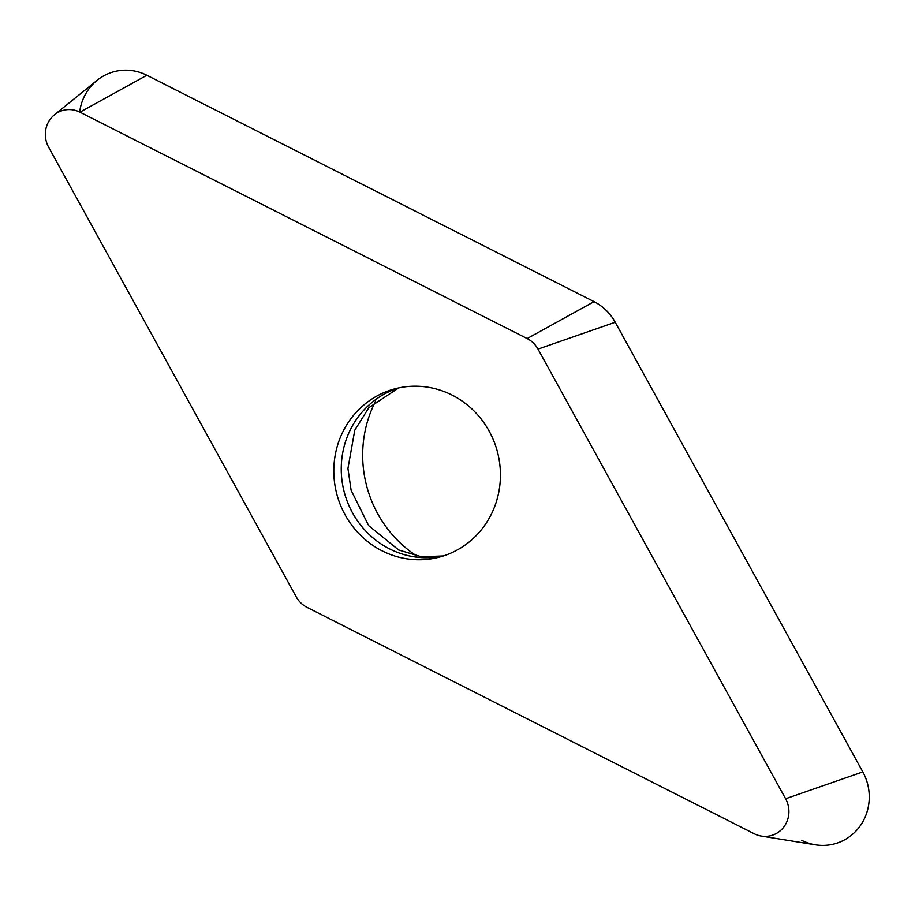 <?xml version="1.0" encoding="UTF-8"?>
<svg xmlns="http://www.w3.org/2000/svg" width="915" height="915" viewBox="0 0 915 915"><rect width="100%" height="100%" fill="white"/><g stroke="black" fill="none" stroke-linecap="round" stroke-linejoin="round"><path stroke-width="1.37" d="M761.349 836.07L815.448 844.808A49.73 47.454 -104.9 0 0 861.289 824.255A49.73 47.454 -104.9 0 0 862.822 771.905L615.223 322.252A49.73 47.454 -104.9 0 0 606.13 310.288A49.73 47.454 -104.9 0 0 594.064 301.653L146.835 75.27A49.73 47.454 -104.9 0 0 97.116 80.326L54.488 114.764A25.46 24.293 75.1 0 1 79.948 112.179L527.166 338.561A25.46 24.293 75.1 0 1 533.342 342.976A25.46 24.293 75.1 0 1 538.009 349.095L785.608 798.749A25.46 24.293 75.1 0 1 784.818 825.559A25.46 24.293 75.1 0 1 761.349 836.07A25.46 24.293 75.1 0 1 754.292 833.771L307.074 607.388A25.46 24.293 75.1 0 1 300.898 602.974A25.46 24.293 75.1 0 1 296.231 596.855L48.632 147.189A25.46 24.293 75.1 0 1 54.488 114.764M416.874 556.046A116.548 111.218 75.1 0 1 375.676 400.976M355.535 413.054A87.028 83.048 -104.9 0 0 346.167 516.723A87.028 83.048 -104.9 0 0 439.475 557.086A87.028 83.048 -104.9 0 0 478.705 532.896A87.028 83.048 -104.9 0 0 488.072 429.226A87.028 83.048 -104.9 0 0 394.765 388.864A87.028 83.048 -104.9 0 0 355.535 413.054M79.651 112.03A49.73 47.454 75.1 0 1 146.835 75.27L594.064 301.653A49.73 47.454 75.1 0 1 606.13 310.288A49.73 47.454 75.1 0 1 615.223 322.252L862.822 771.905A49.73 47.454 75.1 0 1 856.852 830.054A49.73 47.454 75.1 0 1 801.666 840.313M615.223 322.252L538.009 349.095M785.608 798.749L862.822 771.905M146.835 75.27L79.948 112.179M527.166 338.561L594.064 301.653M443.169 556A87.028 83.048 75.1 0 1 352.607 512.995A87.028 83.048 75.1 0 1 362.969 411.087A87.028 83.048 75.1 0 1 398.517 387.971M398.7 387.926L368.859 407.667L354.78 430.199L347.929 468.503L351.12 490.291L368.676 525.645L398.677 549.984L421.541 556.789L443.352 555.943"/></g></svg>
